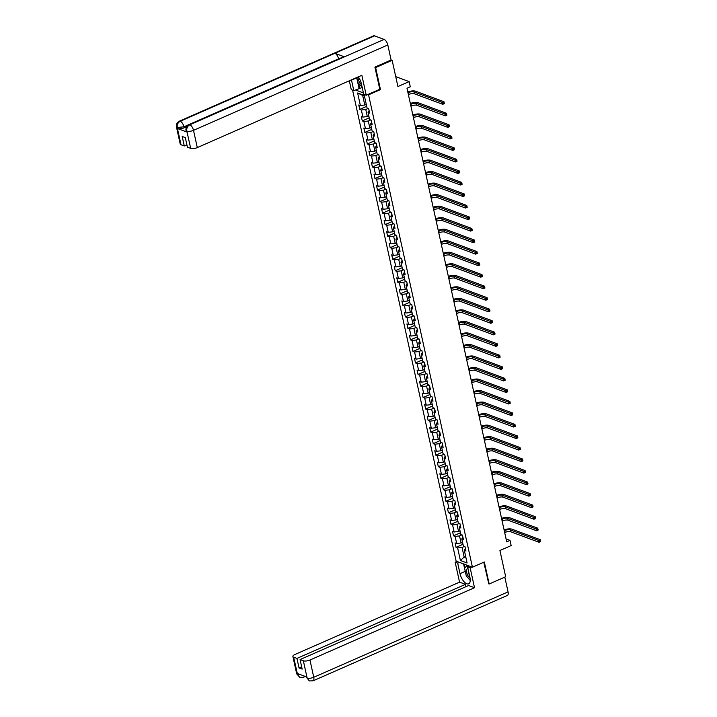 <?xml version="1.0" encoding="UTF-8"?>
<svg xmlns="http://www.w3.org/2000/svg" width="717" height="717" viewBox="0 0 717 717"><rect width="100%" height="100%" fill="white"/><g stroke="black" fill="none" stroke-linecap="round" stroke-linejoin="round"><path stroke-width="1.08" d="M352.594 90.163L456.146 561.16L472.431 567.21L368.574 94.823L367.812 94.545M488.51 583.755L489.164 583.996L505.691 576.737L499.919 550.513L511.158 545.574L510.02 540.403L506.077 538.933M391.097 59.932L392.145 60.318L397.917 86.551L409.147 81.613L395.73 76.629M379.705 89.311L380.467 89.598L375.627 67.577L374.964 67.335M375.627 67.577L392.145 60.318M355.372 89.93L363.402 92.905M465.396 548.541L464.338 550.432L465.942 551.023L464.966 546.596L463.361 545.995L461.802 538.906L463.406 539.498L462.438 535.07L460.825 534.47L459.265 527.38L460.879 527.981L459.902 523.544L458.297 522.944L456.738 515.855L458.342 516.455L457.365 512.019L455.761 511.418L454.202 504.329L455.806 504.929L454.829 500.493L453.225 499.901L451.665 492.803L453.269 493.404L452.302 488.967L450.688 488.376L449.129 481.277L450.742 481.878L449.765 477.441L448.161 476.85L446.601 469.752L448.206 470.352L447.229 465.916L445.624 465.324L444.065 458.226L445.669 458.826L444.692 454.39L443.088 453.798L441.529 446.7L443.133 447.3L442.165 442.864L440.552 442.272L438.992 435.183L440.605 435.775L439.629 431.338L438.024 430.747L436.465 423.657L438.069 424.249L437.092 419.821L435.488 419.221L433.928 412.132L435.533 412.723L434.556 408.296L432.951 407.695L431.392 400.606L432.996 401.197L432.028 396.77L430.424 396.169L428.865 389.08L430.469 389.672L429.492 385.244L427.888 384.644L426.328 377.554L427.932 378.146L426.956 373.718L425.351 373.118L423.792 366.028L425.396 366.62L424.428 362.193L422.815 361.592L421.255 354.503L422.869 355.103L421.892 350.667L420.287 350.066L418.728 342.977L420.332 343.577L419.355 339.141L417.751 338.541L416.192 331.451L417.796 332.052L416.819 327.615L415.215 327.024L413.655 319.925L415.26 320.526L414.292 316.089L412.678 315.498L411.119 308.4L412.732 309L411.755 304.564L410.151 303.972L408.591 296.874L410.196 297.474L409.219 293.038L407.615 292.446L406.055 285.348L407.659 285.949L406.682 281.512L405.078 280.921L403.519 273.822L405.123 274.423L404.155 269.986L402.542 269.395L400.982 262.305L402.595 262.897L401.619 258.461L400.014 257.869L398.455 250.78L400.059 251.371L399.082 246.944L397.478 246.343L395.918 239.254L397.523 239.845L396.555 235.418L394.942 234.817L393.382 227.728L394.995 228.32L394.018 223.892L392.414 223.292L390.855 216.202L392.459 216.794L391.482 212.366L389.878 211.766L388.318 204.677L389.923 205.268L388.946 200.841L387.341 200.24L385.782 193.151L387.386 193.742L386.418 189.315L384.805 188.714L383.245 181.625L384.859 182.226L383.882 177.789L382.278 177.189L380.718 170.099L382.322 170.7L381.345 166.263L379.741 165.663L378.182 158.574L379.786 159.174L378.809 154.738L377.205 154.146L375.645 147.048L377.25 147.648L376.282 143.212L374.668 142.62L373.109 135.522L374.722 136.122L373.745 131.686L372.141 131.094L370.581 123.996L372.186 124.597L371.209 120.16L369.605 119.569L368.045 112.47L369.649 113.071L368.672 108.634L367.068 108.043L364.308 95.478L357.622 92.995L362.677 95.442L364.783 105.049L366.27 104.395M464.338 550.432L467.099 562.988L460.404 560.506L457.643 547.949L456.039 547.349L462.985 544.293M357.622 92.995L360.382 105.56L358.778 104.96L359.746 109.396L361.359 109.988L362.919 117.086L361.305 116.486L362.282 120.922L363.886 121.514L365.446 128.603L363.842 128.011L364.819 132.448L366.423 133.039L367.982 140.129L366.378 139.537L367.346 143.965L368.959 144.565L370.519 151.654L368.905 151.063L369.882 155.49L371.487 156.091L373.046 163.18L371.442 162.589L372.419 167.016L374.023 167.617L375.583 174.706L373.978 174.114L374.955 178.542L376.559 179.142L378.119 186.232L376.515 185.64L377.483 190.068L379.096 190.668L380.655 197.758L379.042 197.166L380.019 201.594L381.623 202.194L383.183 209.283L381.578 208.683L382.555 213.119L384.16 213.72L385.719 220.809L384.115 220.209L385.092 224.645L386.696 225.246L388.255 232.335L386.651 231.734L387.619 236.171L389.232 236.762L390.792 243.861L389.179 243.26L390.156 247.697L391.76 248.288L393.319 255.386L391.715 254.786L392.692 259.222L394.296 259.814L395.856 266.912L394.251 266.312L395.228 270.748L396.833 271.34L398.392 278.438L396.788 277.837L397.756 282.274L399.369 282.865L400.92 289.964L399.315 289.363L400.292 293.8L401.896 294.391L403.456 301.481L401.852 300.889L402.829 305.325L404.433 305.917L405.992 313.006L404.388 312.415L405.356 316.842L406.969 317.443L408.529 324.532L406.915 323.941L407.892 328.368L409.497 328.969L411.056 336.058L409.452 335.466L410.429 339.894L412.033 340.494L413.592 347.584L411.988 346.992L412.965 351.42L414.569 352.02L416.129 359.109L414.525 358.518L415.493 362.945L417.106 363.546L418.665 370.635L417.052 370.044L418.029 374.471L419.633 375.072L421.193 382.161L419.588 381.561L420.565 385.997L422.17 386.597L423.729 393.687L422.125 393.086L423.102 397.523L424.706 398.123L426.265 405.213L424.661 404.612L425.629 409.048L427.242 409.64L428.802 416.738L427.189 416.138L428.166 420.574L429.77 421.166L431.329 428.264L429.725 427.664L430.702 432.1L432.306 432.692L433.866 439.79L432.261 439.189L433.229 443.626L434.843 444.217L436.402 451.316L434.789 450.715L435.766 455.152L437.37 455.743L438.929 462.841L437.325 462.241L438.302 466.677L439.906 467.269L441.466 474.358L439.862 473.767L440.838 478.203L442.443 478.795L444.002 485.884L442.398 485.292L443.366 489.72L444.979 490.32L446.539 497.41L444.925 496.818L445.902 501.246L447.507 501.846L449.066 508.936L447.462 508.344L448.439 512.772L450.043 513.372L451.602 520.461L449.998 519.87L450.975 524.297L452.579 524.898L454.139 531.987L452.535 531.396L453.502 535.823L455.116 536.424L456.675 543.513L455.062 542.921L456.039 547.349M409.147 81.613L410.285 86.784L406.978 88.236L506.713 541.855L510.02 540.403M461.802 538.906L462.859 537.015M462.564 542.357L461.076 543.002L459.516 535.913L461.891 534.864M456.675 543.513L461.076 543.002M455.116 536.424L459.516 535.913M459.265 527.38L460.323 525.489M460.027 530.831L458.539 531.476L456.98 524.387L459.364 523.347M454.139 531.987L458.539 531.476M452.579 524.898L456.98 524.387M456.738 515.855L457.796 513.964M457.491 519.305L456.003 519.959L454.453 512.861L456.828 511.821M451.602 520.461L456.003 519.959M450.043 513.372L454.453 512.861M454.202 504.329L455.259 502.438M454.954 507.779L453.476 508.434L451.916 501.335L454.291 500.296M449.066 508.936L453.476 508.434M447.507 501.846L451.916 501.335M451.665 492.803L452.723 490.912M452.427 496.254L450.939 496.908L449.38 489.81L451.755 488.77M446.539 497.41L450.939 496.908M444.979 490.32L449.38 489.81M449.129 481.277L450.195 479.386M449.891 484.728L448.403 485.382L446.843 478.284L449.227 477.244M444.002 485.884L448.403 485.382M442.443 478.795L446.843 478.284M446.601 469.752L447.659 467.86M447.354 473.202L445.875 473.856L444.316 466.758L446.691 465.718M441.466 474.358L445.875 473.856M439.906 467.269L444.316 466.758M444.065 458.226L445.123 456.335M444.818 461.676L443.339 462.331L441.78 455.241L444.155 454.193M438.929 462.841L443.339 462.331M437.37 455.743L441.78 455.241M441.529 446.7L442.586 444.809M442.29 450.151L440.803 450.805L439.243 443.715L441.618 442.667M436.402 451.316L440.803 450.805M434.843 444.217L439.243 443.715M438.992 435.183L440.059 433.283M439.754 438.625L438.266 439.279L436.707 432.19L439.091 431.141M433.866 439.79L438.266 439.279M432.306 432.692L436.707 432.19M436.465 423.657L437.522 421.757M437.218 427.099L435.739 427.753L434.179 420.664L436.554 419.615M431.329 428.264L435.739 427.753M429.77 421.166L434.179 420.664M433.928 412.132L434.986 410.232M434.69 415.573L433.202 416.227L431.643 409.138L434.018 408.09M428.802 416.738L433.202 416.227M427.242 409.64L431.643 409.138M431.392 400.606L432.45 398.715M432.154 404.047L430.666 404.702L429.107 397.612L431.482 396.564M426.265 405.213L430.666 404.702M424.706 398.123L429.107 397.612M428.865 389.08L429.922 387.189M429.617 392.522L428.13 393.176L426.57 386.087L428.954 385.038M423.729 393.687L428.13 393.176M422.17 386.597L426.57 386.087M426.328 377.554L427.386 375.663M427.081 381.005L425.602 381.65L424.043 374.561L426.418 373.512M421.193 382.161L425.602 381.65M419.633 375.072L424.043 374.561M423.792 366.028L424.849 364.137M424.554 369.479L423.066 370.124L421.506 363.035L423.881 361.995M418.665 370.635L423.066 370.124M417.106 363.546L421.506 363.035M421.255 354.503L422.322 352.612M422.017 357.953L420.529 358.599L418.97 351.509L421.354 350.47M416.129 359.109L420.529 358.599M414.569 352.02L418.97 351.509M418.728 342.977L419.786 341.086M419.481 346.428L418.002 347.082L416.443 339.983L418.818 338.944M413.592 347.584L418.002 347.082M412.033 340.494L416.443 339.983M416.192 331.451L417.249 329.56M416.944 334.902L415.466 335.556L413.906 328.458L416.281 327.418M411.056 336.058L415.466 335.556M409.497 328.969L413.906 328.458M413.655 319.925L414.713 318.034M414.417 323.376L412.929 324.03L411.37 316.932L413.745 315.892M408.529 324.532L412.929 324.03M406.969 317.443L411.37 316.932M411.119 308.4L412.185 306.509M411.881 311.85L410.393 312.504L408.833 305.406L411.217 304.367M405.992 313.006L410.393 312.504M404.433 305.917L408.833 305.406M408.591 296.874L409.649 294.983M409.344 300.324L407.865 300.979L406.306 293.88L408.681 292.841M403.456 301.481L407.865 300.979M401.896 294.391L406.306 293.88M406.055 285.348L407.113 283.457M406.817 288.799L405.329 289.453L403.77 282.364L406.145 281.315M400.92 289.964L405.329 289.453M399.369 282.865L403.77 282.364M403.519 273.822L404.576 271.931M404.28 277.273L402.793 277.927L401.233 270.838L403.608 269.789M398.392 278.438L402.793 277.927M396.833 271.34L401.233 270.838M400.982 262.305L402.049 260.405M401.744 265.747L400.256 266.401L398.697 259.312L401.081 258.263M395.856 266.912L400.256 266.401M394.296 259.814L398.697 259.312M398.455 250.78L399.512 248.88M399.208 254.221L397.729 254.876L396.169 247.786L398.544 246.738M393.319 255.386L397.729 254.876M391.76 248.288L396.169 247.786M395.918 239.254L396.976 237.354M396.68 242.696L395.192 243.35L393.633 236.26L396.008 235.212M390.792 243.861L395.192 243.35M389.232 236.762L393.633 236.26M393.382 227.728L394.44 225.837M394.144 231.17L392.656 231.824L391.097 224.735L393.481 223.686M388.255 232.335L392.656 231.824M386.696 225.246L391.097 224.735M390.855 216.202L391.912 214.311M391.607 219.644L390.12 220.298L388.569 213.209L390.944 212.16M385.719 220.809L390.12 220.298M384.16 213.72L388.569 213.209M388.318 204.677L389.376 202.786M389.071 208.127L387.592 208.772L386.033 201.683L388.408 200.635M383.183 209.283L387.592 208.772M381.623 202.194L386.033 201.683M385.782 193.151L386.839 191.26M386.544 196.601L385.056 197.247L383.496 190.157L385.871 189.118M380.655 197.758L385.056 197.247M379.096 190.668L383.496 190.157M383.245 181.625L384.312 179.734M384.007 185.076L382.519 185.721L380.96 178.632L383.344 177.592M378.119 186.232L382.519 185.721M376.559 179.142L380.96 178.632M380.718 170.099L381.776 168.208M381.471 173.55L379.992 174.204L378.433 167.106L380.808 166.066M375.583 174.706L379.992 174.204M374.023 167.617L378.433 167.106M378.182 158.574L379.239 156.682M378.935 162.024L377.456 162.678L375.896 155.58L378.271 154.54M373.046 163.18L377.456 162.678M371.487 156.091L375.896 155.58M375.645 147.048L376.703 145.157M376.407 150.498L374.919 151.153L373.36 144.054L375.735 143.015M370.519 151.654L374.919 151.153M368.959 144.565L373.36 144.054M373.109 135.522L374.175 133.631M373.871 138.973L372.383 139.627L370.823 132.528L373.207 131.489M367.982 140.129L372.383 139.627M366.423 133.039L370.823 132.528M370.581 123.996L371.639 122.105M371.334 127.447L369.855 128.101L368.296 121.003L370.671 119.963M365.446 128.603L369.855 128.101M363.886 121.514L368.296 121.003M368.045 112.47L369.103 110.579M368.807 115.921L367.319 116.575L365.76 109.486L368.135 108.437M362.919 117.086L367.319 116.575M361.359 109.988L365.76 109.486M360.382 105.56L364.783 105.049M380.467 89.598L368.574 94.823M489.164 583.996L484.325 561.985L472.431 567.21M364.442 96.105L362.677 95.442M465.647 556.392L464.159 557.046L465.933 557.701M464.428 546.39L462.053 547.438L464.159 557.046L460.404 560.506M457.643 547.949L462.053 547.438M359.746 109.396L366.701 106.34M362.282 120.922L369.228 117.866M364.819 132.448L371.764 129.392M367.346 143.965L374.301 140.917M369.882 155.49L376.828 152.443M372.419 167.016L379.365 163.969M374.955 178.542L381.901 175.495M377.483 190.068L384.437 187.02M380.019 201.594L386.965 198.537M382.555 213.119L389.501 210.063M385.092 224.645L392.038 221.589M387.619 236.171L394.574 233.115M390.156 247.697L397.101 244.64M392.692 259.222L399.638 256.166M395.228 270.748L402.174 267.692M397.756 282.274L404.702 279.218M400.292 293.8L407.238 290.743M402.829 305.325L409.774 302.269M405.356 316.842L412.311 313.795M407.892 328.368L414.838 325.321M410.429 339.894L417.375 336.847M412.965 351.42L419.911 348.372M415.493 362.945L422.447 359.898M418.029 374.471L424.975 371.415M420.565 385.997L427.511 382.941M423.102 397.523L430.048 394.467M425.629 409.048L432.584 405.992M428.166 420.574L435.111 417.518M430.702 432.1L437.648 429.044M433.229 443.626L440.184 440.57M435.766 455.152L442.712 452.095M438.302 466.677L445.248 463.621M440.838 478.203L447.784 475.147M443.366 489.72L450.321 486.673M445.902 501.246L452.848 498.198M448.439 512.772L455.385 509.724M450.975 524.297L457.921 521.25M453.502 535.823L460.457 532.776M408.385 94.626L408.869 94.42A4.051 1.452 167.6 0 1 414.372 93.784L442.739 104.315L442.335 102.468L443.984 101.742L415.618 91.211A6.077 2.178 -12.4 0 0 407.803 91.982M407.982 92.78L408.466 92.574A4.051 1.452 167.6 0 1 413.969 91.937L442.335 102.468L443.689 103.759L444.343 103.463L444.182 102.728L443.527 103.015M444.182 102.728L443.984 101.742L444.388 103.589L442.739 104.315L443.689 103.759M362.166 87.277L357.774 82.419L356.707 77.553M357.971 76.988A5.27 2.393 -113.7 0 0 361.556 84.507M467.986 568.563A5.27 2.393 -113.7 0 0 466.516 570.149A5.27 2.393 -113.7 0 0 470.047 578.01M468.38 570.347A3.603 1.64 -113.7 0 0 468.246 570.857A3.603 1.64 -113.7 0 0 469.366 574.846M470.235 580.304L466.283 575.93L464.526 567.954L467.762 565.498L468.577 566.394M188.813 124.785A4.983 2.268 66.3 0 1 189.799 124.803C187.433 126.12 186.447 128.182 186.823 130.978L185.999 130.369L185.891 129.033C186.877 127.572 184.063 128.836 188.813 124.785L343.461 56.831A4.983 2.268 66.3 0 1 344.447 56.84L384.097 39.417A4.983 2.268 66.3 0 1 387.807 44.965L391.106 59.995L374.919 67.111L379.786 89.275L366.244 95.236L363.707 94.294L361.404 83.799A9.115 4.141 -113.7 0 0 358.294 76.853M351.447 79.856A9.115 4.141 -113.7 0 0 351.5 80.125L353.804 90.611L351.276 89.679L349.322 80.788M366.244 95.236L361.852 75.285L197.292 147.603A4.867 1.748 167.6 0 1 190.686 148.365L187.406 147.146L185.318 137.61L182.19 136.454L184.287 145.981L181.007 144.762A4.867 1.748 167.6 0 1 180.218 144.072L176.427 126.819A4.867 1.748 -12.4 0 0 177.216 127.518L181.007 144.762M361.44 86.47L361.718 87.707L353.804 90.611M361.718 87.707L362.309 87.931M176.427 126.819L176.319 125.502C177.296 124.023 174.5 125.269 179.241 121.236L373.539 35.85A4.983 2.268 66.3 0 1 374.543 35.868L334.893 53.291A4.983 2.268 66.3 0 1 338.576 58.839L183.928 126.792L184.152 127.796A4.867 1.748 167.6 0 1 177.538 128.558L187.003 132.071A4.867 1.748 167.6 0 1 186.223 131.372L185.999 130.369M384.097 39.417L374.543 35.868M387.807 44.965L193.5 130.351A4.983 2.268 66.3 0 0 189.799 124.803L344.447 56.84L334.893 53.291L180.245 121.254C177.888 122.562 176.893 124.624 177.251 127.429L177.216 127.518M184.287 145.981L186.904 144.834M186.608 126.712L184.152 127.796M356.663 77.561A9.115 4.141 -113.7 0 0 356.725 77.83L351.5 80.125M359.029 88.316L356.725 77.83M358.572 83.297L359.737 88.585M465.53 572.507A9.115 4.141 -113.7 0 1 465.225 571.341L460.009 573.636A9.115 4.141 -113.7 0 0 468.631 583.826A9.115 4.141 -113.7 0 0 469.913 577.319L467.601 566.824L470.137 567.765L474.52 587.716L309.959 660.025L313.75 677.278L508.057 591.892L504.804 577.122M460.009 573.636L457.697 563.15L455.17 562.209L459.552 582.159L465.476 584.355L296.946 658.412L293.674 657.193L297.537 674.572L297.358 673.487L306.813 677L307.1 678.121M465.987 586.667L465.476 584.355M301.66 666.792L299.043 667.939L302.171 669.104L300.073 659.568L468.604 585.511L474.52 587.716M469.339 566.063L467.601 566.824M471.867 567.004L470.137 567.765M456.908 561.447L455.17 562.209M459.436 562.388L457.697 563.15M459.552 582.159L294.992 654.469A4.867 1.748 -12.4 0 0 292.886 656.494A4.867 1.748 -12.4 0 0 293.674 657.193M508.057 591.892A4.983 2.268 66.3 0 1 507.349 595.451L313.051 680.836A4.983 2.268 66.3 0 0 313.75 677.278A4.867 1.748 167.6 0 1 307.145 678.04L303.354 660.787A4.867 1.748 -12.4 0 0 309.959 660.025M300.073 659.568L303.354 660.787M299.043 667.939L296.946 658.412M488.806 583.862L483.778 562.227M468.084 577.92A9.115 4.141 -113.7 0 0 470.235 580.385M465.225 571.341L463.594 563.929M464.302 564.189L465.046 567.568M466.668 565.068L466.91 566.152M300.548 674.67L297.573 674.482M304.286 676.059A4.983 2.268 66.3 0 1 303.479 677.278L299.823 677.395L297.537 674.58M313.051 680.836L309.35 680.935L307.145 678.04M410.922 106.152L411.406 105.946A4.051 1.452 167.6 0 1 416.909 105.309L445.275 115.84L444.872 113.994L446.521 113.268L418.154 102.737A6.077 2.178 -12.4 0 0 410.339 103.508M410.518 104.306L410.993 104.099A4.051 1.452 167.6 0 1 416.505 103.463L444.872 113.994L446.216 115.285L446.879 114.989L446.718 114.254L446.055 114.541M446.718 114.254L446.521 113.268L446.924 115.114L445.275 115.84L446.216 115.285M413.458 117.678L413.933 117.471A4.051 1.452 167.6 0 1 419.445 116.835L447.811 127.366L447.399 125.52L449.057 124.794L420.691 114.263A6.077 2.178 -12.4 0 0 412.875 115.025M413.046 115.831L413.53 115.625A4.051 1.452 167.6 0 1 419.033 114.989L447.399 125.52L448.752 126.81L449.416 126.515L449.254 125.78L448.591 126.067M449.254 125.78L449.057 124.794L449.46 126.64L447.811 127.366L448.752 126.81M415.994 129.203L416.469 128.997A4.051 1.452 167.6 0 1 421.972 128.361L450.339 138.892L449.935 137.046L451.585 136.32L423.218 125.789A6.077 2.178 -12.4 0 0 415.403 126.55M415.582 127.357L416.066 127.151A4.051 1.452 167.6 0 1 421.569 126.515L449.935 137.046L451.289 138.336L451.952 138.04L451.782 137.305L451.127 137.592M451.782 137.305L451.585 136.32L451.997 138.166L450.339 138.892L451.289 138.336M418.522 140.729L419.006 140.523A4.051 1.452 167.6 0 1 424.509 139.887L452.875 150.418L452.472 148.571L454.121 147.845L425.755 137.314A6.077 2.178 -12.4 0 0 417.939 138.076M418.119 138.883L418.603 138.677A4.051 1.452 167.6 0 1 424.106 138.04L452.472 148.571L453.825 149.862L454.479 149.566L454.318 148.831L453.655 149.118M454.318 148.831L454.121 147.845L454.524 149.692L452.875 150.418L453.825 149.862M421.058 152.255L421.542 152.049A4.051 1.452 167.6 0 1 427.045 151.412L455.412 161.943L454.999 160.097L456.657 159.371L428.291 148.84A6.077 2.178 -12.4 0 0 420.476 149.602M420.655 150.409L421.13 150.194A4.051 1.452 167.6 0 1 426.633 149.566L454.999 160.097L456.353 161.388L457.016 161.092L456.854 160.357L456.191 160.644M456.854 160.357L456.657 159.371L457.061 161.217L455.412 161.943L456.353 161.388M423.595 163.781L424.07 163.566A4.051 1.452 167.6 0 1 429.582 162.938L457.948 173.469L457.536 171.623L459.194 170.897L430.827 160.366A6.077 2.178 -12.4 0 0 423.012 161.128M423.182 161.934L423.666 161.719A4.051 1.452 167.6 0 1 429.169 161.092L457.536 171.623L458.889 172.905L459.552 172.618L459.391 171.883L458.728 172.17M459.391 171.883L459.194 170.897L459.597 172.743L457.948 173.469L458.889 172.905M426.122 175.306L426.606 175.091A4.051 1.452 167.6 0 1 432.109 174.464L460.475 184.995L460.072 183.149L461.721 182.423L433.355 171.883A6.077 2.178 -12.4 0 0 425.54 172.654M425.719 173.46L426.203 173.245A4.051 1.452 167.6 0 1 431.706 172.618L460.072 183.149L461.425 184.43L462.089 184.144L461.918 183.409L461.264 183.695M461.918 183.409L461.721 182.423L462.133 184.269L460.475 184.995L461.425 184.43M428.658 186.832L429.142 186.617A4.051 1.452 167.6 0 1 434.645 185.99L463.012 196.521L462.608 194.674L464.257 193.948L435.891 183.409A6.077 2.178 -12.4 0 0 428.076 184.179M428.255 184.986L428.73 184.771A4.051 1.452 167.6 0 1 434.242 184.135L462.608 194.674L463.962 195.956L464.616 195.669L464.455 194.934L463.791 195.221M464.455 194.934L464.257 193.948L464.661 195.795L463.012 196.521L463.962 195.956M431.195 198.358L431.67 198.143A4.051 1.452 167.6 0 1 437.182 197.507L465.548 208.047L465.136 206.2L466.794 205.474L438.428 194.934A6.077 2.178 -12.4 0 0 430.612 195.705M430.792 196.512L431.267 196.297A4.051 1.452 167.6 0 1 436.77 195.66L465.136 206.2L466.489 207.482L467.152 207.195L466.991 206.451L466.328 206.747M466.991 206.451L466.794 205.474L467.197 207.321L465.548 208.047L466.489 207.482M433.731 209.884L434.206 209.669A4.051 1.452 167.6 0 1 439.709 209.032L468.076 219.572L467.672 217.726L469.321 217L440.955 206.46A6.077 2.178 -12.4 0 0 433.149 207.231M433.319 208.038L433.803 207.822A4.051 1.452 167.6 0 1 439.306 207.186L467.672 217.726L469.026 219.008L469.689 218.721L469.527 217.977L468.864 218.273M469.527 217.977L469.321 217L469.734 218.846L468.076 219.572L469.026 219.008M436.259 221.41L436.743 221.195A4.051 1.452 167.6 0 1 442.246 220.558L470.612 231.098L470.209 229.243L471.858 228.517L443.491 217.986A6.077 2.178 -12.4 0 0 435.676 218.757M435.855 219.563L436.339 219.348A4.051 1.452 167.6 0 1 441.842 218.712L470.209 229.243L471.562 230.533L472.216 230.247L472.055 229.503L471.401 229.798M472.055 229.503L471.858 228.517L472.27 230.372L470.612 231.098L471.562 230.533M438.795 232.935L439.279 232.72A4.051 1.452 167.6 0 1 444.782 232.084L473.148 242.624L472.745 240.769L474.394 240.043L446.028 229.512A6.077 2.178 -12.4 0 0 438.212 230.282M438.392 231.089L438.867 230.874A4.051 1.452 167.6 0 1 444.379 230.238L472.745 240.769L474.089 242.059L474.753 241.772L474.591 241.029L473.928 241.324M474.591 241.029L474.394 240.043L474.797 241.889L473.148 242.624L474.089 242.059M441.331 244.461L441.806 244.246A4.051 1.452 167.6 0 1 447.318 243.61L475.685 254.141L475.272 252.294L476.93 251.568L448.564 241.037A6.077 2.178 -12.4 0 0 440.749 241.808M440.928 242.606L441.403 242.4A4.051 1.452 167.6 0 1 446.906 241.763L475.272 252.294L476.626 253.585L477.289 253.298L477.128 252.554L476.464 252.85M477.128 252.554L476.93 251.568L477.334 253.415L475.685 254.141L476.626 253.585M443.868 255.987L444.343 255.772A4.051 1.452 167.6 0 1 449.846 255.135L478.212 265.666L477.809 263.82L479.458 263.094L451.092 252.563A6.077 2.178 -12.4 0 0 443.285 253.334M443.456 254.132L443.94 253.926A4.051 1.452 167.6 0 1 449.442 253.289L477.809 263.82L479.162 265.111L479.825 264.824L479.664 264.08L479.001 264.376M479.664 264.08L479.458 263.094L479.87 264.94L478.212 265.666L479.162 265.111M446.395 267.504L446.879 267.298A4.051 1.452 167.6 0 1 452.382 266.661L480.748 277.192L480.345 275.346L481.994 274.62L453.628 264.089A6.077 2.178 -12.4 0 0 445.813 264.86M445.992 265.657L446.476 265.451A4.051 1.452 167.6 0 1 451.979 264.815L480.345 275.346L481.699 276.637L482.353 276.341L482.191 275.606L481.537 275.893M482.191 275.606L481.994 274.62L482.398 276.466L480.748 277.192L481.699 276.637M448.932 279.03L449.416 278.823A4.051 1.452 167.6 0 1 454.919 278.187L483.285 288.718L482.882 286.872L484.531 286.146L456.164 275.615A6.077 2.178 -12.4 0 0 448.349 276.386M448.528 277.183L449.003 276.977A4.051 1.452 167.6 0 1 454.515 276.341L482.882 286.872L484.226 288.162L484.889 287.867L484.728 287.132L484.065 287.418M484.728 287.132L484.531 286.146L484.934 287.992L483.285 288.718L484.226 288.162M451.468 290.555L451.943 290.349A4.051 1.452 167.6 0 1 457.455 289.713L485.821 300.244L485.409 298.397L487.067 297.672L458.701 287.141A6.077 2.178 -12.4 0 0 450.885 287.902M451.056 288.709L451.54 288.503A4.051 1.452 167.6 0 1 457.043 287.867L485.409 298.397L486.762 299.688L487.426 299.392L487.264 298.657L486.601 298.944M487.264 298.657L487.067 297.672L487.47 299.518L485.821 300.244L486.762 299.688M453.995 302.081L454.479 301.875A4.051 1.452 167.6 0 1 459.982 301.239L488.349 311.77L487.945 309.923L489.594 309.197L461.228 298.666A6.077 2.178 -12.4 0 0 453.413 299.428M453.592 300.235L454.076 300.029A4.051 1.452 167.6 0 1 459.579 299.392L487.945 309.923L489.299 311.214L489.962 310.918L489.792 310.183L489.137 310.47M489.792 310.183L489.594 309.197L490.007 311.044L488.349 311.77L489.299 311.214M456.532 313.607L457.016 313.401A4.051 1.452 167.6 0 1 462.519 312.764L490.885 323.295L490.482 321.449L492.131 320.723L463.765 310.192A6.077 2.178 -12.4 0 0 455.949 310.954M456.129 311.761L456.604 311.554A4.051 1.452 167.6 0 1 462.115 310.918L490.482 321.449L491.835 322.74L492.489 322.444L492.328 321.709L491.665 321.996M492.328 321.709L492.131 320.723L492.534 322.569L490.885 323.295L491.835 322.74M459.068 325.133L459.552 324.926A4.051 1.452 167.6 0 1 465.055 324.29L493.421 334.821L493.009 332.975L494.667 332.249L466.301 321.718A6.077 2.178 -12.4 0 0 458.486 322.48M458.665 323.286L459.14 323.071A4.051 1.452 167.6 0 1 464.643 322.444L493.009 332.975L494.363 334.265L495.026 333.97L494.864 333.235L494.201 333.522M494.864 333.235L494.667 332.249L495.071 334.095L493.421 334.821L494.363 334.265M461.605 336.658L462.08 336.443A4.051 1.452 167.6 0 1 467.583 335.816L495.949 346.347L495.546 344.501L497.204 343.775L468.837 333.244A6.077 2.178 -12.4 0 0 461.022 334.005M461.192 334.812L461.676 334.597A4.051 1.452 167.6 0 1 467.179 333.97L495.546 344.501L496.899 345.782L497.562 345.495L497.401 344.76L496.738 345.047M497.401 344.76L497.204 343.775L497.607 345.621L495.949 346.347L496.899 345.782M464.132 348.184L464.616 347.969A4.051 1.452 167.6 0 1 470.119 347.342L498.485 357.873L498.082 356.026L499.731 355.3L471.365 344.76A6.077 2.178 -12.4 0 0 463.549 345.531M463.729 346.338L464.213 346.123A4.051 1.452 167.6 0 1 469.716 345.495L498.082 356.026L499.435 357.308L500.099 357.021L499.928 356.286L499.274 356.573M499.928 356.286L499.731 355.3L500.143 357.147L498.485 357.873L499.435 357.308M466.668 359.71L467.152 359.495A4.051 1.452 167.6 0 1 472.655 358.867L501.022 369.398L500.618 367.552L502.267 366.826L473.901 356.286A6.077 2.178 -12.4 0 0 466.086 357.057M466.265 357.864L466.74 357.649A4.051 1.452 167.6 0 1 472.252 357.012L500.618 367.552L501.963 368.834L502.626 368.547L502.465 367.812L501.801 368.099M502.465 367.812L502.267 366.826L502.671 368.672L501.022 369.398L501.963 368.834M469.205 371.236L469.68 371.021A4.051 1.452 167.6 0 1 475.192 370.384L503.558 380.924L503.146 379.078L504.804 378.352L476.438 367.812A6.077 2.178 -12.4 0 0 468.622 368.583M468.801 369.389L469.276 369.174A4.051 1.452 167.6 0 1 474.779 368.538L503.146 379.078L504.499 380.36L505.162 380.073L505.001 379.329L504.338 379.625M505.001 379.329L504.804 378.352L505.207 380.198L503.558 380.924L504.499 380.36M471.741 382.761L472.216 382.546A4.051 1.452 167.6 0 1 477.719 381.91L506.085 392.45L505.682 390.604L507.331 389.878L478.965 379.338A6.077 2.178 -12.4 0 0 471.159 380.109M471.329 380.915L471.813 380.7A4.051 1.452 167.6 0 1 477.316 380.064L505.682 390.604L507.036 391.885L507.699 391.599L507.537 390.855L506.874 391.15M507.537 390.855L507.331 389.878L507.744 391.724L506.085 392.45L507.036 391.885M474.269 394.287L474.753 394.072A4.051 1.452 167.6 0 1 480.256 393.436L508.622 403.976L508.219 402.12L509.868 401.395L481.501 390.864A6.077 2.178 -12.4 0 0 473.686 391.634M473.865 392.441L474.349 392.226A4.051 1.452 167.6 0 1 479.852 391.59L508.219 402.12L509.572 403.411L510.226 403.124L510.065 402.38L509.411 402.676M510.065 402.38L509.868 401.395L510.271 403.25L508.622 403.976L509.572 403.411M476.805 405.813L477.289 405.598A4.051 1.452 167.6 0 1 482.792 404.962L511.158 415.493L510.755 413.646L512.404 412.92L484.038 402.389A6.077 2.178 -12.4 0 0 476.222 403.16M476.402 403.967L476.877 403.752A4.051 1.452 167.6 0 1 482.389 403.115L510.755 413.646L512.099 414.937L512.763 414.65L512.601 413.906L511.938 414.202M512.601 413.906L512.404 412.92L512.807 414.767L511.158 415.493L512.099 414.937M479.341 417.339L479.816 417.124A4.051 1.452 167.6 0 1 485.328 416.487L513.695 427.018L513.282 425.172L514.94 424.446L486.574 413.915A6.077 2.178 -12.4 0 0 478.759 414.686M478.929 415.484L479.413 415.277A4.051 1.452 167.6 0 1 484.916 414.641L513.282 425.172L514.636 426.463L515.299 426.176L515.138 425.432L514.474 425.728M515.138 425.432L514.94 424.446L515.344 426.292L513.695 427.018L514.636 426.463M481.878 428.865L482.353 428.649A4.051 1.452 167.6 0 1 487.856 428.013L516.222 438.544L515.819 436.698L517.468 435.972L489.102 425.441A6.077 2.178 -12.4 0 0 481.286 426.212M481.466 427.009L481.949 426.803A4.051 1.452 167.6 0 1 487.452 426.167L515.819 436.698L517.172 437.988L517.835 437.702L517.665 436.958L517.011 437.253M517.665 436.958L517.468 435.972L517.88 437.818L516.222 438.544L517.172 437.988M484.405 440.381L484.889 440.175A4.051 1.452 167.6 0 1 490.392 439.539L518.758 450.07L518.355 448.224L520.004 447.498L491.638 436.967A6.077 2.178 -12.4 0 0 483.823 437.737M484.002 438.535L484.486 438.329A4.051 1.452 167.6 0 1 489.989 437.693L518.355 448.224L519.708 449.514L520.363 449.218L520.201 448.483L519.538 448.77M520.201 448.483L520.004 447.498L520.408 449.344L518.758 450.07L519.708 449.514M486.942 451.907L487.426 451.701A4.051 1.452 167.6 0 1 492.929 451.065L521.295 461.596L520.883 459.749L522.541 459.023L494.174 448.492A6.077 2.178 -12.4 0 0 486.359 449.263M486.538 450.061L487.013 449.855A4.051 1.452 167.6 0 1 492.516 449.218L520.883 459.749L522.236 461.04L522.899 460.744L522.738 460.009L522.075 460.296M522.738 460.009L522.541 459.023L522.944 460.87L521.295 461.596L522.236 461.04M489.478 463.433L489.953 463.227A4.051 1.452 167.6 0 1 495.465 462.59L523.831 473.121L523.419 471.275L525.077 470.549L496.711 460.018A6.077 2.178 -12.4 0 0 488.895 460.78M489.066 461.587L489.55 461.381A4.051 1.452 167.6 0 1 495.053 460.744L523.419 471.275L524.772 472.566L525.436 472.27L525.274 471.535L524.611 471.822M525.274 471.535L525.077 470.549L525.48 472.395L523.831 473.121L524.772 472.566M492.005 474.959L492.489 474.753A4.051 1.452 167.6 0 1 497.992 474.116L526.359 484.647L525.955 482.801L527.604 482.075L499.238 471.544A6.077 2.178 -12.4 0 0 491.423 472.306M491.602 473.112L492.086 472.906A4.051 1.452 167.6 0 1 497.589 472.27L525.955 482.801L527.309 484.092L527.972 483.796L527.802 483.061L527.147 483.348M527.802 483.061L527.604 482.075L528.017 483.921L526.359 484.647L527.309 484.092M494.542 486.484L495.026 486.278A4.051 1.452 167.6 0 1 500.529 485.642L528.895 496.173L528.492 494.327L530.141 493.601L501.775 483.07A6.077 2.178 -12.4 0 0 493.959 483.832M494.138 484.638L494.613 484.432A4.051 1.452 167.6 0 1 500.125 483.796L528.492 494.327L529.845 495.617L530.499 495.322L530.338 494.587L529.675 494.873M530.338 494.587L530.141 493.601L530.544 495.447L528.895 496.173L529.845 495.617M497.078 498.01L497.553 497.804A4.051 1.452 167.6 0 1 503.065 497.168L531.431 507.699L531.019 505.852L532.677 505.127L504.311 494.596A6.077 2.178 -12.4 0 0 496.496 495.357M496.675 496.164L497.15 495.949A4.051 1.452 167.6 0 1 502.653 495.322L531.019 505.852L532.372 507.143L533.036 506.847L532.874 506.112L532.211 506.399M532.874 506.112L532.677 505.127L533.081 506.973L531.431 507.699L532.372 507.143M499.615 509.536L500.09 509.321A4.051 1.452 167.6 0 1 505.593 508.694L533.959 519.225L533.556 517.378L535.205 516.652L506.838 506.121A6.077 2.178 -12.4 0 0 499.032 506.883M499.202 507.69L499.686 507.475A4.051 1.452 167.6 0 1 505.189 506.847L533.556 517.378L534.909 518.66L535.572 518.373L535.411 517.638L534.748 517.925M535.411 517.638L535.205 516.652L535.617 518.499L533.959 519.225L534.909 518.66M502.142 521.062L502.626 520.847A4.051 1.452 167.6 0 1 508.129 520.219L536.495 530.75L536.092 528.904L537.741 528.178L509.375 517.638A6.077 2.178 -12.4 0 0 501.559 518.409M501.739 519.216L502.223 519A4.051 1.452 167.6 0 1 507.726 518.364L536.092 528.904L537.445 530.186L538.1 529.899L537.938 529.164L537.284 529.451M537.938 529.164L537.741 528.178L538.153 530.024L536.495 530.75L537.445 530.186M504.678 532.588L505.162 532.372A4.051 1.452 167.6 0 1 510.665 531.745L539.032 542.276L538.628 540.43L540.277 539.704L511.911 529.164A6.077 2.178 -12.4 0 0 504.096 529.935M504.275 530.741L504.75 530.526A4.051 1.452 167.6 0 1 510.262 529.89L538.628 540.43L539.973 541.711L540.636 541.425L540.475 540.69L539.811 540.976M540.475 540.69L540.277 539.704L540.681 541.55L539.032 542.276L539.973 541.711M408.466 92.574L408.869 94.42M413.969 91.937L414.372 93.784M177.538 128.558L177.251 127.438M190.686 148.365L186.823 130.987M186.787 131.068L187.003 132.071M186.895 131.112A4.867 1.748 167.6 0 0 193.5 130.351L197.292 147.603M179.241 121.236A4.983 2.268 66.3 0 1 180.245 121.254A4.983 2.268 66.3 0 1 183.928 126.792L177.323 127.554M299.823 677.395L296.677 673.747A4.867 1.748 -12.4 0 0 297.465 674.446M309.35 680.935L307.037 677.995M410.993 104.099L411.406 105.946M416.505 103.463L416.909 105.309M413.53 115.625L413.933 117.471M419.033 114.989L419.445 116.835M416.066 127.151L416.469 128.997M421.569 126.515L421.972 128.361M418.603 138.677L419.006 140.523M424.106 138.04L424.509 139.887M421.13 150.194L421.542 152.049M426.633 149.566L427.045 151.412M423.666 161.719L424.07 163.566M429.169 161.092L429.582 162.938M426.203 173.245L426.606 175.091M431.706 172.618L432.109 174.464M428.73 184.771L429.142 186.617M434.242 184.135L434.645 185.99M431.267 196.297L431.67 198.143M436.77 195.66L437.182 197.507M433.803 207.822L434.206 209.669M439.306 207.186L439.709 209.032M436.339 219.348L436.743 221.195M441.842 218.712L442.246 220.558M438.867 230.874L439.279 232.72M444.379 230.238L444.782 232.084M441.403 242.4L441.806 244.246M446.906 241.763L447.318 243.61M443.94 253.926L444.343 255.772M449.442 253.289L449.846 255.135M446.476 265.451L446.879 267.298M451.979 264.815L452.382 266.661M449.003 276.977L449.416 278.823M454.515 276.341L454.919 278.187M451.54 288.503L451.943 290.349M457.043 287.867L457.455 289.713M454.076 300.029L454.479 301.875M459.579 299.392L459.982 301.239M456.604 311.554L457.016 313.401M462.115 310.918L462.519 312.764M459.14 323.071L459.552 324.926M464.643 322.444L465.055 324.29M461.676 334.597L462.08 336.443M467.179 333.97L467.583 335.816M464.213 346.123L464.616 347.969M469.716 345.495L470.119 347.342M466.74 357.649L467.152 359.495M472.252 357.012L472.655 358.867M469.276 369.174L469.68 371.021M474.779 368.538L475.192 370.384M471.813 380.7L472.216 382.546M477.316 380.064L477.719 381.91M474.349 392.226L474.753 394.072M479.852 391.59L480.256 393.436M476.877 403.752L477.289 405.598M482.389 403.115L482.792 404.962M479.413 415.277L479.816 417.124M484.916 414.641L485.328 416.487M481.949 426.803L482.353 428.649M487.452 426.167L487.856 428.013M484.486 438.329L484.889 440.175M489.989 437.693L490.392 439.539M487.013 449.855L487.426 451.701M492.516 449.218L492.929 451.065M489.55 461.381L489.953 463.227M495.053 460.744L495.465 462.59M492.086 472.906L492.489 474.753M497.589 472.27L497.992 474.116M494.613 484.432L495.026 486.278M500.125 483.796L500.529 485.642M497.15 495.949L497.553 497.804M502.653 495.322L503.065 497.168M499.686 507.475L500.09 509.321M505.189 506.847L505.593 508.694M502.223 519L502.626 520.847M507.726 518.364L508.129 520.219M504.75 530.526L505.162 532.372M510.262 529.89L510.665 531.745M305.352 676.454L303.479 677.278M292.886 656.494L296.677 673.747M306.249 677.296L306.132 676.749"/></g></svg>

